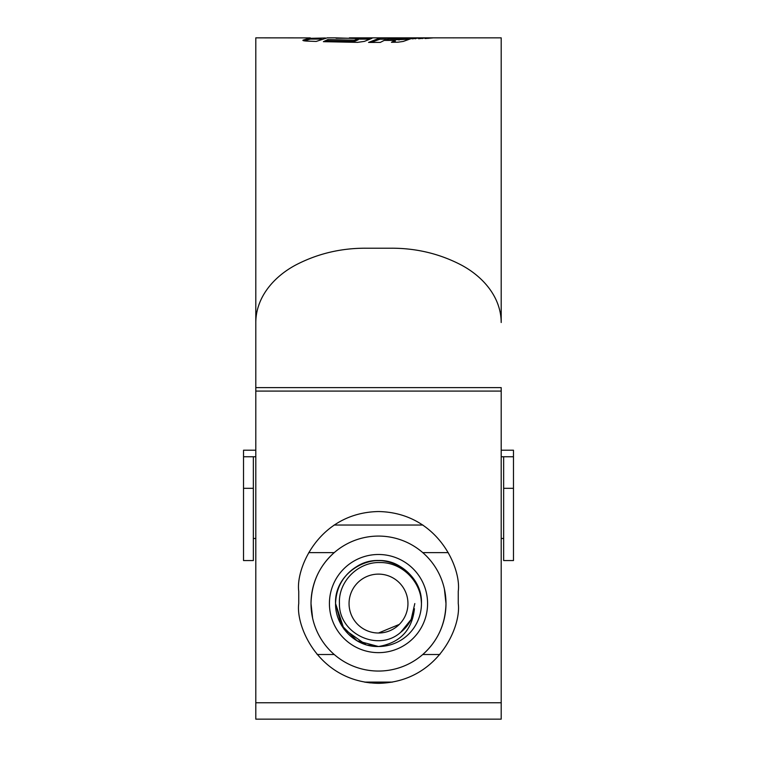 <?xml version="1.0" encoding="UTF-8"?>
<svg xmlns="http://www.w3.org/2000/svg" width="757" height="757" viewBox="0 0 757 757"><rect width="100%" height="100%" fill="white"/><g stroke="black" fill="none" stroke-linecap="round" stroke-linejoin="round"><path stroke-width="1.14" d="M513.473 488.312L513.473 560.558L503.651 560.558L503.651 488.312L513.473 488.312L513.473 456.755L503.651 456.755L503.651 488.312M501.2 450.207L513.473 450.207L513.473 456.755M255.8 456.755L243.527 456.755L243.527 450.207L255.8 450.207M503.651 456.755L501.2 456.755M243.527 488.312L243.527 560.558L253.349 560.558L253.349 488.312L243.527 488.312L243.527 456.755M253.349 456.755L253.349 488.312M378.5 633.013L399.317 624.402M349.053 603.566A29.447 29.447 0 0 0 378.5 633.013A29.447 29.447 0 0 0 407.947 603.566A29.447 29.447 0 0 0 378.5 574.118A29.447 29.447 0 0 0 349.053 603.566M339.448 603.566C338.691 633.467 378.207 652.685 400.765 632.246C408.373 626.162 412.934 618.318 414.439 608.694C412.082 630.202 400.103 642.807 378.5 646.516C355.393 647.263 335.124 626.361 335.559 603.566C336.136 587.375 343.29 574.979 357.03 566.378C383.799 549.232 422.908 571.809 421.441 603.566A42.941 42.941 0 0 1 378.5 646.516L357.03 640.763L341.312 625.036L335.559 603.566C336.136 587.375 343.29 574.979 357.03 566.378C383.799 549.232 422.908 571.809 421.441 603.566C421.394 581.736 401.958 562.205 380.042 562.546C358.137 561.779 338.209 581.518 339.448 603.566M365.877 644.614L343.99 629.133L335.559 603.566L341.312 625.036L357.03 640.763L378.5 646.516L357.03 640.763L341.312 625.036L335.559 603.566L341.312 625.036L357.03 640.763L378.5 646.516L357.03 640.763L341.312 625.036L335.559 603.566L341.312 625.036L357.03 640.763L378.5 646.516L357.03 640.763L341.312 625.036L335.559 603.566L341.312 625.036L357.03 640.763L378.5 646.516L357.03 640.763L341.312 625.036L335.559 603.566L341.312 625.036L357.03 640.763L378.5 646.516L357.03 640.763L341.312 625.036L335.559 603.566L341.312 625.036L357.03 640.763L378.5 646.516L357.03 640.763L341.312 625.036L335.559 603.566L341.312 625.036L357.03 640.763L378.5 646.516L357.03 640.763L341.312 625.036L335.559 603.566C336.136 587.375 343.29 574.979 357.03 566.378C383.799 549.232 422.908 571.809 421.441 603.566C420.864 587.375 413.71 574.979 399.97 566.378C373.201 549.232 334.092 571.809 335.559 603.566C336.136 587.375 343.29 574.979 357.03 566.378C383.799 549.232 422.908 571.809 421.441 603.566C422.908 571.809 383.799 549.232 357.03 566.378C343.29 574.979 336.136 587.375 335.559 603.566C336.136 587.375 343.29 574.979 357.03 566.378C383.799 549.232 422.908 571.809 421.441 603.566C420.864 587.375 413.71 574.979 399.97 566.378C373.201 549.232 334.092 571.809 335.559 603.566C336.136 587.375 343.29 574.979 357.03 566.378C383.799 549.232 422.908 571.809 421.441 603.566C422.908 571.809 383.799 549.232 357.03 566.378C343.29 574.979 336.136 587.375 335.559 603.566C336.136 587.375 343.29 574.979 357.03 566.378C383.799 549.232 422.908 571.809 421.441 603.566C422.908 571.809 383.799 549.232 357.03 566.378C343.29 574.979 336.136 587.375 335.559 603.566C334.092 571.809 373.201 549.232 399.97 566.378C413.71 574.979 420.864 587.375 421.441 603.566C422.908 571.809 383.799 549.232 357.03 566.378C343.29 574.979 336.136 587.375 335.559 603.566C336.136 587.375 343.29 574.979 357.03 566.378C383.799 549.232 422.908 571.809 421.441 603.566C422.908 571.809 383.799 549.232 357.03 566.378C343.29 574.979 336.136 587.375 335.559 603.566C335.058 580.477 355.449 560.133 378.481 560.625C401.598 560.133 421.923 580.487 421.441 603.566M414.808 603.566L411.165 619.415L400.765 632.237L411.165 619.415L414.808 603.566L411.165 619.415L400.765 632.237L411.165 619.415L414.808 603.566L411.165 619.415L400.765 632.237L411.165 619.415L414.808 603.566L411.165 619.415L400.765 632.237L411.165 619.415L414.808 603.566L411.165 619.415L400.765 632.237L411.165 619.415L414.808 603.566L411.165 619.415L400.765 632.237L411.165 619.415L414.808 603.566L411.165 619.415L400.765 632.237L411.165 619.415L414.808 603.566L411.165 619.415L400.765 632.237L411.165 619.415L414.808 603.566L411.165 619.415L400.765 632.237L411.165 619.415L414.808 603.566L411.165 619.415L400.765 632.237L411.165 619.415L414.808 603.566L411.165 619.415L400.765 632.237L411.165 619.415L414.808 603.566L411.165 619.415L400.765 632.237L411.165 619.415L414.808 603.566L411.165 619.415L400.765 632.237L411.165 619.415L414.808 603.566L411.165 619.415L400.765 632.237L411.165 619.415L414.808 603.566L411.165 619.415L400.765 632.237L411.165 619.415L414.808 603.566L411.165 619.415L400.765 632.237L411.165 619.415L414.808 603.566L411.165 619.415L400.765 632.237L411.165 619.415L414.808 603.566L411.165 619.415L400.765 632.237L411.165 619.415L414.808 603.566M378.5 646.516L367.647 645.115M439.864 654.512L422.766 654.512C437.726 641.188 445.466 624.203 445.987 603.566A67.487 67.487 0 0 0 378.5 536.079A67.487 67.487 0 0 0 311.013 603.566A67.487 67.487 0 0 0 378.5 671.052A67.487 67.487 0 0 0 445.987 603.566L444.397 589.012M334.234 654.512L317.136 654.512M312.603 618.119L311.013 603.566C311.534 582.928 319.274 565.943 334.234 552.629L308.742 552.629M329.418 603.566A49.082 49.082 0 0 1 378.5 554.484A49.082 49.082 0 0 1 427.582 603.566A49.082 49.082 0 0 1 378.5 652.648A49.082 49.082 0 0 1 329.418 603.566M422.898 525.036L334.102 525.036M378.585 683.325L392.438 682.095L364.562 682.095L370.447 682.918M422.766 552.629L448.258 552.629M336.042 38.21L371.99 38.323L364.429 41.38L357.569 42.364L323.39 41.673L327.819 39.572L354.361 40.178L358.212 38.569L335.105 37.85L327.204 37.85L316.18 41.436L306.481 41.067C303.623 40.869 302.478 40.547 303.037 40.121L310.323 37.897L255.8 37.85L255.8 719.15L501.2 719.15L501.2 387.622L255.8 387.622L255.8 322.52C255.932 297.643 273.305 276.958 295.75 264.997C317.486 253.671 340.981 248.069 366.227 248.211L390.773 248.211C415.99 248.069 439.476 253.661 461.221 264.988C483.628 276.911 501.058 297.577 501.2 322.52L501.2 37.85L434.196 37.85M434.102 37.85L349.384 37.85M325.359 37.982L310.323 38.333M368.536 42.43L380.279 42.411L384.225 40.414L395.258 40.386L391.435 42.297L397.964 42.193L403.226 41.446L412.811 38.011L388.067 38.834L391.416 38.001L380.005 37.964L368.536 42.43M412.12 38.853L419.293 37.973L412.12 38.853M418.649 38.73L425.831 37.916L418.649 38.73M432.909 37.85L425.16 38.531L432.909 37.897M458.259 591.293C461.458 567.968 437.537 512.631 378.5 511.543C319.463 512.631 295.542 567.968 298.741 591.293L298.741 603.566C295.542 626.9 319.463 682.237 378.5 683.325C437.537 682.237 461.458 626.9 458.259 603.566L458.259 591.293M444.586 37.85L470.362 37.85L444.586 37.85M310.323 37.897L310.323 39.118L304.522 40.698M369.388 39.156L358.212 39.099M358.212 38.569L358.212 39.799L354.361 41.408L327.819 40.812L325.747 41.739M327.819 40.812L327.819 39.572M354.361 41.408L354.361 40.178M367.296 39.137L367.296 37.907M395.258 40.386L395.258 41.626L393.924 42.26M408.25 39.241L388.067 40.064L388.067 38.834M388.067 39.222L380.005 39.194L370.911 42.439M380.005 39.194L380.005 37.964M399.005 40.074L399.005 38.844M402.26 39.25L402.26 38.02M415.555 38.815L415.555 37.992M422.302 38.598L422.302 37.945M428.235 38.389L428.235 37.897M453.206 37.859L457.162 37.85M501.2 702.751L255.8 702.751M501.2 391.085L255.8 391.085M503.651 538.473L501.2 538.473M255.8 538.473L253.349 538.473M321.299 39.08L310.323 39.08"/></g></svg>
